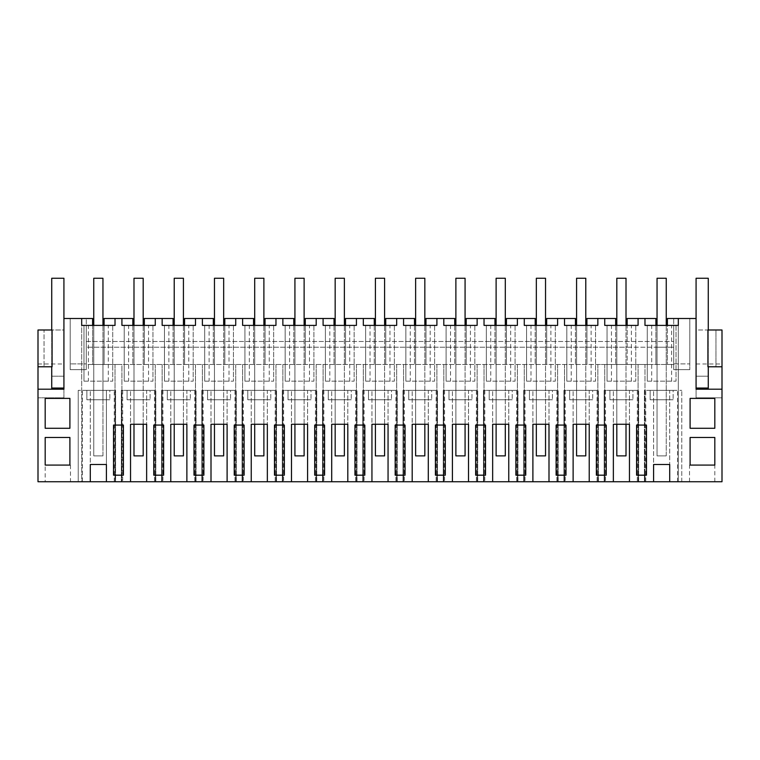 <?xml version="1.0" encoding="UTF-8"?>
<svg xmlns="http://www.w3.org/2000/svg" width="760" height="760" viewBox="0 0 760 760"><rect width="100%" height="100%" fill="white"/><g stroke="black" fill="none" stroke-linecap="round" stroke-linejoin="round"><path stroke-width="0.57" stroke-dasharray="3.8 2.85" d="M92.606 325.394L92.606 364.477L86.279 364.477L86.279 318.497L86.279 364.477L118.474 364.477L92.606 364.477L92.606 318.497L70.186 318.497L81.681 318.497L81.681 481.735L38 481.735L38 397.822L63.925 397.822L63.925 318.497L81.681 318.497L81.681 481.735L722 481.735L722 397.822L696.075 397.822L722 397.822L722 329.992L722 366.776L715.967 366.776L715.967 329.992L722 329.992L715.967 329.992L715.967 366.776L707.921 366.776L707.921 329.992L696.075 329.992L696.075 376.209L708.263 376.209L708.263 388.046L708.263 278.264L696.075 278.264L696.075 376.209L708.263 376.209L708.263 389.196L696.075 389.196L696.075 397.822L696.075 318.497L673.721 318.497L673.721 364.477L641.525 364.477L644.974 364.477L644.974 481.735L644.974 364.477L673.721 364.477L673.721 318.497L667.394 318.497L667.394 364.477L667.394 347.234L673.721 347.234L673.721 325.394L644.974 325.394L644.974 318.497L627.161 318.497L627.161 364.477L601.293 364.477L641.525 364.477L627.161 364.477L627.161 347.234L657.048 347.234L657.048 399.769L666.244 399.769L657.048 399.769L657.048 347.234L673.721 347.234L673.721 363.907L689.814 363.907L689.814 318.497L678.319 318.497L678.319 481.735L678.319 318.497L689.814 318.497L689.814 369.654L689.814 363.907L673.721 363.907L673.721 369.654L689.814 369.654L673.721 369.654L673.721 325.394L678.319 325.394L678.319 318.497M106.409 481.735L115.596 481.735L115.596 390.345L115.596 481.735L106.409 481.735L106.409 390.345L78.232 390.345L82.451 390.345L82.451 481.735L78.232 481.735L78.232 390.345L78.232 481.735L90.297 481.735L82.451 481.735M669.702 481.735L681.767 481.735L669.702 481.735L669.702 390.345L644.404 390.345L644.404 481.735L644.404 390.345L645.753 390.345L645.753 481.735L644.404 481.735L653.591 481.735L645.753 481.735M613.358 481.735L613.358 390.345L613.358 424.26L629.461 424.26L629.461 390.345L638.656 390.345L637.308 390.345L637.308 481.735L638.656 481.735L638.656 390.345L638.656 481.735L629.461 481.735L629.461 390.345L604.172 390.345L604.172 481.735L604.172 390.345L605.511 390.345L605.511 481.735L604.172 481.735L613.358 481.735L605.511 481.735M637.308 481.735L629.461 481.735M573.125 481.735L573.125 390.345L573.125 424.26L589.228 424.26L589.228 390.345L598.424 390.345L597.075 390.345L597.075 481.735L598.424 481.735L598.424 390.345L598.424 481.735L589.228 481.735L589.228 390.345L563.929 390.345L563.929 481.735L563.929 390.345L565.278 390.345L565.278 481.735L563.929 481.735L573.125 481.735L565.278 481.735M597.075 481.735L589.228 481.735M532.893 481.735L532.893 390.345L532.893 424.26L548.995 424.26L548.995 390.345L558.182 390.345L556.842 390.345L556.842 481.735L558.182 481.735L558.182 390.345L558.182 481.735L548.995 481.735L548.995 390.345L523.697 390.345L523.697 481.735L523.697 390.345L525.046 390.345L525.046 481.735L523.697 481.735L532.893 481.735L525.046 481.735M556.842 481.735L548.995 481.735M492.651 481.735L492.651 390.345L492.651 424.26L508.753 424.26L508.753 390.345L517.95 390.345L516.6 390.345L516.6 481.735L517.95 481.735L517.95 390.345L517.95 481.735L508.753 481.735L508.753 390.345L483.464 390.345L483.464 481.735L483.464 390.345L484.804 390.345L484.804 481.735L483.464 481.735L492.651 481.735L484.804 481.735M516.6 481.735L508.753 481.735M452.418 481.735L452.418 390.345L452.418 424.26L468.521 424.26L468.521 390.345L477.717 390.345L476.368 390.345L476.368 481.735L477.717 481.735L477.717 390.345L477.717 481.735L468.521 481.735L468.521 390.345L443.222 390.345L443.222 481.735L443.222 390.345L444.572 390.345L444.572 481.735L443.222 481.735L452.418 481.735L444.572 481.735M476.368 481.735L468.521 481.735M412.186 481.735L412.186 390.345L412.186 424.26L428.288 424.26L428.288 390.345L437.475 390.345L436.135 390.345L436.135 481.735L437.475 481.735L437.475 390.345L437.475 481.735L428.288 481.735L428.288 390.345L402.99 390.345L402.99 481.735L402.99 390.345L404.339 390.345L404.339 481.735L402.99 481.735L412.186 481.735L404.339 481.735M436.135 481.735L428.288 481.735M371.944 481.735L371.944 390.345L371.944 424.26L388.056 424.26L388.056 390.345L397.242 390.345L395.894 390.345L395.894 481.735L397.242 481.735L397.242 390.345L397.242 481.735L388.056 481.735L388.056 390.345L362.757 390.345L362.757 481.735L362.757 390.345L364.106 390.345L364.106 481.735L362.757 481.735L371.944 481.735L364.106 481.735M395.894 481.735L388.056 481.735M331.712 481.735L331.712 390.345L331.712 424.26L347.814 424.26L347.814 390.345L357.01 390.345L355.661 390.345L355.661 481.735L357.01 481.735L357.01 390.345L357.01 481.735L347.814 481.735L347.814 390.345L322.525 390.345L322.525 481.735L322.525 390.345L323.865 390.345L323.865 481.735L322.525 481.735L331.712 481.735L323.865 481.735M355.661 481.735L347.814 481.735M291.479 481.735L291.479 390.345L291.479 424.26L307.581 424.26L307.581 390.345L316.777 390.345L315.428 390.345L315.428 481.735L316.777 481.735L316.777 390.345L316.777 481.735L307.581 481.735L307.581 390.345L282.283 390.345L282.283 481.735L282.283 390.345L283.632 390.345L283.632 481.735L282.283 481.735L291.479 481.735L283.632 481.735M315.428 481.735L307.581 481.735M251.247 481.735L251.247 390.345L251.247 424.26L267.349 424.26L267.349 390.345L276.535 390.345L275.196 390.345L275.196 481.735L276.535 481.735L276.535 390.345L276.535 481.735L267.349 481.735L267.349 390.345L242.05 390.345L242.05 481.735L242.05 390.345L243.399 390.345L243.399 481.735L242.05 481.735L251.247 481.735L243.399 481.735M275.196 481.735L267.349 481.735M211.005 481.735L211.005 390.345L211.005 424.26L227.107 424.26L227.107 390.345L236.303 390.345L234.954 390.345L234.954 481.735L236.303 481.735L236.303 390.345L236.303 481.735L227.107 481.735L227.107 390.345L201.818 390.345L201.818 481.735L201.818 390.345L203.157 390.345L203.157 481.735L201.818 481.735L211.005 481.735L203.157 481.735M234.954 481.735L227.107 481.735M170.772 481.735L170.772 390.345L170.772 424.26L186.875 424.26L186.875 390.345L196.07 390.345L194.721 390.345L194.721 481.735L196.07 481.735L196.07 390.345L196.07 481.735L186.875 481.735L186.875 390.345L161.576 390.345L161.576 481.735L161.576 390.345L162.925 390.345L162.925 481.735L161.576 481.735L170.772 481.735L162.925 481.735M194.721 481.735L186.875 481.735M130.54 481.735L130.54 390.345L130.54 424.26L146.642 424.26L146.642 390.345L155.828 390.345L154.489 390.345L154.489 481.735L155.828 481.735L155.828 390.345L155.828 481.735L146.642 481.735L146.642 390.345L121.343 390.345L121.343 481.735L121.343 390.345L122.692 390.345L122.692 481.735L121.343 481.735L130.54 481.735L122.692 481.735M154.489 481.735L146.642 481.735M702.173 481.735L714.818 481.735L702.173 481.735M57.826 481.735L70.471 481.735L57.826 481.735M115.026 364.477L115.026 481.735L115.026 364.477M90.297 481.735L90.297 390.345L90.297 464.493L106.409 464.493L106.409 390.345L115.596 390.345L82.451 390.345M114.247 481.735L114.247 390.345M38 389.196L63.925 389.196L63.925 397.822L38 397.822L38 329.992L38 366.776L52.079 366.776L52.079 329.992L63.925 329.992L63.925 388.046L51.737 388.046L51.737 376.209L63.925 376.209L63.925 278.264L51.737 278.264L51.737 376.209L63.925 376.209L63.925 329.992L38 329.992L44.032 329.992L44.032 366.776L44.032 329.992L38 329.992L38 366.776M118.474 364.477L121.923 364.477L121.923 481.735L121.923 364.477L601.293 364.477L118.474 364.477M57.826 465.072C41.515 465.072 41.515 465.072 57.826 465.072C41.515 465.072 41.515 465.072 57.826 465.072C74.138 465.072 74.138 465.072 57.826 465.072C74.138 465.072 74.138 465.072 57.826 465.072M81.681 318.497L81.681 325.394L86.279 325.394L86.279 369.654L70.186 369.654L70.186 318.497L70.186 369.654L86.279 369.654L86.279 363.907L70.186 363.907L86.279 363.907L86.279 347.234L627.161 347.234L627.161 325.394M655.899 325.394L655.899 347.234L86.279 347.234L86.279 325.394L115.026 325.394L115.026 318.497L121.923 318.497L121.923 325.394L155.258 325.394L155.258 318.497L162.155 318.497L162.155 325.394L195.491 325.394L195.491 318.497L202.388 318.497L202.388 325.394L235.723 325.394L235.723 318.497L242.62 318.497L242.62 325.394L275.966 325.394L275.966 318.497L282.863 318.497L282.863 325.394L316.198 325.394L316.198 318.497L323.095 318.497L323.095 325.394L356.43 325.394L356.43 318.497L363.327 318.497L363.327 325.394L396.673 325.394L396.673 318.497L403.57 318.497L403.57 325.394L436.905 325.394L436.905 318.497L443.802 318.497L443.802 325.394L477.137 325.394L477.137 318.497L484.034 318.497L484.034 325.394L517.38 325.394L517.38 318.497L524.276 318.497L524.276 325.394L557.612 325.394L557.612 318.497L564.509 318.497L564.509 325.394L597.844 325.394L597.844 318.497L604.741 318.497L604.741 325.394L638.077 325.394L638.077 318.497L644.974 318.497M108.309 325.394L83.98 325.394L83.98 381.149L112.727 381.149L108.309 381.149L108.309 325.394L83.98 325.394L83.98 381.149L88.397 381.149L88.397 325.394M102.951 325.394L93.755 325.394L102.951 325.394L102.951 399.769L93.755 399.769L102.951 399.769L93.755 399.769L93.755 325.394L93.755 399.769L93.755 347.234L93.755 399.769L102.951 399.769L102.951 325.394L102.951 455.876L93.755 455.876L102.951 455.876L102.951 278.264L93.755 278.264L93.755 455.876L93.755 325.394M118.474 475.18L113.534 475.18L113.534 425.068L123.405 425.068L123.405 475.18L118.474 475.18M45.182 398.392L69.901 398.392L69.901 428.279L45.182 428.279L45.182 398.392M45.182 465.072L45.182 437.475L69.901 437.475L69.901 465.072L45.182 465.072L45.182 481.735M109.848 390.345L86.859 390.345L109.848 390.345L86.859 390.345L86.859 399.769L109.848 399.769L86.859 399.769L86.859 390.345L86.859 399.769L109.848 399.769L86.859 399.769L86.859 390.345L109.848 390.345L109.848 399.769L109.848 390.345M38 363.992L63.925 363.992M51.737 389.196L51.737 376.209L63.925 376.209L51.737 376.209L51.737 388.046M638.077 318.497L655.899 318.497L655.899 364.477L655.899 347.234L667.394 347.234L667.394 325.394M132.839 325.394L132.839 364.477L132.839 318.497L104.101 318.497L104.101 364.477L104.101 325.394M86.279 341.487L673.721 341.487L86.279 341.487M112.727 325.394L112.727 381.149L112.727 325.394M108.309 381.149L88.397 381.149M102.951 347.234L102.951 399.769L102.951 347.234M133.988 347.234L133.988 399.769L143.184 399.769L133.988 399.769L133.988 347.234M143.184 347.234L143.184 399.769L133.988 399.769L143.184 399.769L143.184 347.234M174.22 347.234L174.22 399.769L183.426 399.769L174.22 399.769L174.22 347.234M183.426 347.234L183.426 399.769L174.22 399.769L183.426 399.769L183.426 347.234M214.462 347.234L214.462 399.769L223.659 399.769L214.462 399.769L214.462 347.234M223.659 347.234L223.659 399.769L214.462 399.769L223.659 399.769L223.659 347.234M254.695 347.234L254.695 399.769L263.891 399.769L254.695 399.769L254.695 347.234M263.891 347.234L263.891 399.769L254.695 399.769L263.891 399.769L263.891 347.234M294.927 347.234L294.927 399.769L304.123 399.769L294.927 399.769L294.927 347.234M304.123 347.234L304.123 399.769L294.927 399.769L304.123 399.769L304.123 347.234M335.169 347.234L335.169 399.769L344.365 399.769L335.169 399.769L335.169 347.234M344.365 347.234L344.365 399.769L335.169 399.769L344.365 399.769L344.365 347.234M375.402 347.234L375.402 399.769L384.598 399.769L375.402 399.769L375.402 347.234M384.598 347.234L384.598 399.769L375.402 399.769L384.598 399.769L384.598 347.234M415.634 347.234L415.634 399.769L424.83 399.769L415.634 399.769L415.634 347.234M424.83 347.234L424.83 399.769L415.634 399.769L424.83 399.769L424.83 347.234M455.876 347.234L455.876 399.769L465.072 399.769L455.876 399.769L455.876 347.234M465.072 347.234L465.072 399.769L455.876 399.769L465.072 399.769L465.072 347.234M496.109 347.234L496.109 399.769L505.305 399.769L496.109 399.769L496.109 347.234M505.305 347.234L505.305 399.769L496.109 399.769L505.305 399.769L505.305 347.234M536.341 347.234L536.341 399.769L545.538 399.769L536.341 399.769L536.341 347.234M545.538 347.234L545.538 399.769L536.341 399.769L545.538 399.769L545.538 347.234M576.574 347.234L576.574 399.769L585.779 399.769L576.574 399.769L576.574 347.234M585.779 347.234L585.779 399.769L576.574 399.769L585.779 399.769L585.779 347.234M616.816 347.234L616.816 399.769L626.012 399.769L616.816 399.769L616.816 347.234M626.012 347.234L626.012 399.769L616.816 399.769L626.012 399.769L626.012 347.234M666.244 347.234L666.244 399.769L657.048 399.769L666.244 399.769L666.244 347.234M115.026 318.497L121.923 318.497M638.077 364.477L638.077 481.735L638.077 364.477M653.591 481.735L653.591 390.345L653.591 464.493L669.702 464.493L669.702 390.345L681.767 390.345L645.753 390.345M681.767 481.735L681.767 390.345L681.767 481.735M677.549 481.735L677.549 390.345M702.173 465.072C718.485 465.072 718.485 465.072 702.173 465.072C718.485 465.072 718.485 465.072 702.173 465.072C685.862 465.072 685.862 465.072 702.173 465.072C685.862 465.072 685.862 465.072 702.173 465.072M708.263 388.046L696.075 388.046L696.075 329.992L722 329.992L722 366.776M696.075 363.992L722 363.992M708.263 389.196L722 389.196M671.602 325.394L647.273 325.394L647.273 381.149L676.02 381.149L671.602 381.149L671.602 325.394L647.273 325.394L647.273 381.149L651.69 381.149L651.69 325.394M666.244 325.394L657.048 325.394L666.244 325.394L666.244 455.876L657.048 455.876L666.244 455.876L666.244 278.264L657.048 278.264L657.048 455.876L657.048 325.394M646.466 425.068L636.595 425.068L636.595 475.18L646.466 475.18L646.466 425.068M714.818 437.475L690.099 437.475L690.099 465.072L714.818 465.072L714.818 437.475M690.099 398.392L714.818 398.392L714.818 428.279L690.099 428.279L690.099 398.392M673.142 390.345L650.151 390.345L673.142 390.345L650.151 390.345L650.151 399.769L673.142 399.769L650.151 399.769L650.151 390.345L650.151 399.769L673.142 399.769L650.151 399.769L650.151 390.345L673.142 390.345L673.142 399.769L673.142 390.345M676.02 325.394L676.02 381.149L676.02 325.394M671.602 381.149L651.69 381.149M155.258 364.477L155.258 481.735L155.258 364.477M162.155 364.477L162.155 481.735L162.155 364.477M173.071 325.394L173.071 364.477L173.071 318.497L144.333 318.497L144.333 364.477L144.333 325.394M154.489 390.345L122.692 390.345M155.258 318.497L162.155 318.497M148.542 325.394L124.222 325.394L124.222 381.149L152.959 381.149L148.542 381.149L148.542 325.394L124.222 325.394L124.222 381.149L128.63 381.149L128.63 325.394M143.184 325.394L133.988 325.394L143.184 325.394L143.184 424.26M158.707 475.18L153.767 475.18L153.767 425.068L163.637 425.068L163.637 475.18L158.707 475.18M150.081 390.345L127.091 390.345L150.081 390.345L127.091 390.345L127.091 399.769L150.081 399.769L127.091 399.769L127.091 390.345L127.091 399.769L150.081 399.769L127.091 399.769L127.091 390.345L150.081 390.345L150.081 399.769L150.081 390.345M152.959 325.394L152.959 381.149L152.959 325.394M148.542 381.149L128.63 381.149M133.988 325.394L133.988 424.26M195.491 364.477L195.491 481.735L195.491 364.477M202.388 364.477L202.388 481.735L202.388 364.477M213.313 325.394L213.313 364.477L213.313 318.497L184.575 318.497L184.575 364.477L184.575 325.394M194.721 390.345L162.925 390.345M195.491 318.497L202.388 318.497M188.774 325.394L164.454 325.394L164.454 381.149L193.192 381.149L188.774 381.149L188.774 325.394L164.454 325.394L164.454 381.149L168.872 381.149L168.872 325.394M183.426 325.394L174.22 325.394L183.426 325.394L183.426 424.26M198.939 475.18L194.009 475.18L194.009 425.068L203.88 425.068L203.88 475.18L198.939 475.18M190.323 390.345L167.323 390.345L190.323 390.345L167.323 390.345L167.323 399.769L190.323 399.769L167.323 399.769L167.323 390.345L167.323 399.769L190.323 399.769L167.323 399.769L167.323 390.345L190.323 390.345L190.323 399.769L190.323 390.345M193.192 325.394L193.192 381.149L193.192 325.394M188.774 381.149L168.872 381.149M174.22 325.394L174.22 424.26M235.723 364.477L235.723 481.735L235.723 364.477M242.62 364.477L242.62 481.735L242.62 364.477M253.545 325.394L253.545 364.477L253.545 318.497L224.808 318.497L224.808 364.477L224.808 325.394M234.954 390.345L203.157 390.345M235.723 318.497L242.62 318.497M229.016 325.394L204.687 325.394L204.687 381.149L233.424 381.149L229.016 381.149L229.016 325.394L204.687 325.394L204.687 381.149L209.105 381.149L209.105 325.394M223.659 325.394L214.462 325.394L223.659 325.394L223.659 424.26M239.172 475.18L234.241 475.18L234.241 425.068L244.112 425.068L244.112 475.18L239.172 475.18M230.555 390.345L207.565 390.345L230.555 390.345L207.565 390.345L207.565 399.769L230.555 399.769L207.565 399.769L207.565 390.345L207.565 399.769L230.555 399.769L207.565 399.769L207.565 390.345L230.555 390.345L230.555 399.769L230.555 390.345M233.424 325.394L233.424 381.149L233.424 325.394M229.016 381.149L209.105 381.149M214.462 325.394L214.462 424.26M275.966 364.477L275.966 481.735L275.966 364.477M282.863 364.477L282.863 481.735L282.863 364.477M293.778 325.394L293.778 364.477L293.778 318.497L265.041 318.497L265.041 364.477L265.041 325.394M275.196 390.345L243.399 390.345M275.966 318.497L282.863 318.497M269.249 325.394L244.919 325.394L244.919 381.149L273.666 381.149L269.249 381.149L269.249 325.394L244.919 325.394L244.919 381.149L249.337 381.149L249.337 325.394M263.891 325.394L254.695 325.394L263.891 325.394L263.891 424.26M279.414 475.18L274.474 475.18L274.474 425.068L284.344 425.068L284.344 475.18L279.414 475.18M270.788 390.345L247.798 390.345L270.788 390.345L247.798 390.345L247.798 399.769L270.788 399.769L247.798 399.769L247.798 390.345L247.798 399.769L270.788 399.769L247.798 399.769L247.798 390.345L270.788 390.345L270.788 399.769L270.788 390.345M273.666 325.394L273.666 381.149L273.666 325.394M269.249 381.149L249.337 381.149M254.695 325.394L254.695 424.26M316.198 364.477L316.198 481.735L316.198 364.477M323.095 364.477L323.095 481.735L323.095 364.477M334.02 325.394L334.02 364.477L334.02 318.497L305.273 318.497L305.273 364.477L305.273 325.394M315.428 390.345L283.632 390.345M316.198 318.497L323.095 318.497M309.481 325.394L285.161 325.394L285.161 381.149L313.899 381.149L309.481 381.149L309.481 325.394L285.161 325.394L285.161 381.149L289.57 381.149L289.57 325.394M304.123 325.394L294.927 325.394L304.123 325.394L304.123 424.26M319.647 475.18L314.716 475.18L314.716 425.068L324.577 425.068L324.577 475.18L319.647 475.18M311.02 390.345L288.03 390.345L311.02 390.345L288.03 390.345L288.03 399.769L311.02 399.769L288.03 399.769L288.03 390.345L288.03 399.769L311.02 399.769L288.03 399.769L288.03 390.345L311.02 390.345L311.02 399.769L311.02 390.345M313.899 325.394L313.899 381.149L313.899 325.394M309.481 381.149L289.57 381.149M294.927 325.394L294.927 424.26M356.43 364.477L356.43 481.735L356.43 364.477M363.327 364.477L363.327 481.735L363.327 364.477M374.252 325.394L374.252 364.477L374.252 318.497L345.515 318.497L345.515 364.477L345.515 325.394M355.661 390.345L323.865 390.345M356.43 318.497L363.327 318.497M349.724 325.394L325.394 325.394L325.394 381.149L354.131 381.149L349.724 381.149L349.724 325.394L325.394 325.394L325.394 381.149L329.812 381.149L329.812 325.394M344.365 325.394L335.169 325.394L344.365 325.394L344.365 424.26M359.879 475.18L354.948 475.18L354.948 425.068L364.819 425.068L364.819 475.18L359.879 475.18M351.262 390.345L328.272 390.345L351.262 390.345L328.272 390.345L328.272 399.769L351.262 399.769L328.272 399.769L328.272 390.345L328.272 399.769L351.262 399.769L328.272 399.769L328.272 390.345L351.262 390.345L351.262 399.769L351.262 390.345M354.131 325.394L354.131 381.149L354.131 325.394M349.724 381.149L329.812 381.149M335.169 325.394L335.169 424.26M396.673 364.477L396.673 481.735L396.673 364.477M403.57 364.477L403.57 481.735L403.57 364.477M414.485 325.394L414.485 364.477L414.485 318.497L385.748 318.497L385.748 364.477L385.748 325.394M395.894 390.345L364.106 390.345M396.673 318.497L403.57 318.497M389.956 325.394L365.626 325.394L365.626 381.149L394.373 381.149L389.956 381.149L389.956 325.394L365.626 325.394L365.626 381.149L370.044 381.149L370.044 325.394M384.598 325.394L375.402 325.394L384.598 325.394L384.598 424.26M400.121 475.18L395.181 475.18L395.181 425.068L405.051 425.068L405.051 475.18L400.121 475.18M391.495 390.345L368.505 390.345L391.495 390.345L368.505 390.345L368.505 399.769L391.495 399.769L368.505 399.769L368.505 390.345L368.505 399.769L391.495 399.769L368.505 399.769L368.505 390.345L391.495 390.345L391.495 399.769L391.495 390.345M394.373 325.394L394.373 381.149L394.373 325.394M389.956 381.149L370.044 381.149M375.402 325.394L375.402 424.26M436.905 364.477L436.905 481.735L436.905 364.477M443.802 364.477L443.802 481.735L443.802 364.477M454.727 325.394L454.727 364.477L454.727 318.497L425.98 318.497L425.98 364.477L425.98 325.394M436.135 390.345L404.339 390.345M436.905 318.497L443.802 318.497M430.188 325.394L405.868 325.394L405.868 381.149L434.606 381.149L430.188 381.149L430.188 325.394L405.868 325.394L405.868 381.149L410.276 381.149L410.276 325.394M424.83 325.394L415.634 325.394L424.83 325.394L424.83 424.26M440.353 475.18L435.423 475.18L435.423 425.068L445.284 425.068L445.284 475.18L440.353 475.18M431.727 390.345L408.737 390.345L431.727 390.345L408.737 390.345L408.737 399.769L431.727 399.769L408.737 399.769L408.737 390.345L408.737 399.769L431.727 399.769L408.737 399.769L408.737 390.345L431.727 390.345L431.727 399.769L431.727 390.345M434.606 325.394L434.606 381.149L434.606 325.394M430.188 381.149L410.276 381.149M415.634 325.394L415.634 424.26M477.137 364.477L477.137 481.735L477.137 364.477M484.034 364.477L484.034 481.735L484.034 364.477M494.959 325.394L494.959 364.477L494.959 318.497L466.222 318.497L466.222 364.477L466.222 325.394M476.368 390.345L444.572 390.345M477.137 318.497L484.034 318.497M470.43 325.394L446.101 325.394L446.101 381.149L474.838 381.149L470.43 381.149L470.43 325.394L446.101 325.394L446.101 381.149L450.519 381.149L450.519 325.394M465.072 325.394L455.876 325.394L465.072 325.394L465.072 424.26M480.586 475.18L475.655 475.18L475.655 425.068L485.526 425.068L485.526 475.18L480.586 475.18M471.969 390.345L448.979 390.345L471.969 390.345L448.979 390.345L448.979 399.769L471.969 399.769L448.979 399.769L448.979 390.345L448.979 399.769L471.969 399.769L448.979 399.769L448.979 390.345L471.969 390.345L471.969 399.769L471.969 390.345M474.838 325.394L474.838 381.149L474.838 325.394M470.43 381.149L450.519 381.149M455.876 325.394L455.876 424.26M517.38 364.477L517.38 481.735L517.38 364.477M524.276 364.477L524.276 481.735L524.276 364.477M535.192 325.394L535.192 364.477L535.192 318.497L506.454 318.497L506.454 364.477L506.454 325.394M516.6 390.345L484.804 390.345M517.38 318.497L524.276 318.497M510.663 325.394L486.333 325.394L486.333 381.149L515.081 381.149L510.663 381.149L510.663 325.394L486.333 325.394L486.333 381.149L490.751 381.149L490.751 325.394M505.305 325.394L496.109 325.394L505.305 325.394L505.305 424.26M520.828 475.18L515.888 475.18L515.888 425.068L525.758 425.068L525.758 475.18L520.828 475.18M512.202 390.345L489.212 390.345L512.202 390.345L489.212 390.345L489.212 399.769L512.202 399.769L489.212 399.769L489.212 390.345L489.212 399.769L512.202 399.769L489.212 399.769L489.212 390.345L512.202 390.345L512.202 399.769L512.202 390.345M515.081 325.394L515.081 381.149L515.081 325.394M510.663 381.149L490.751 381.149M496.109 325.394L496.109 424.26M557.612 364.477L557.612 481.735L557.612 364.477M564.509 364.477L564.509 481.735L564.509 364.477M575.424 325.394L575.424 364.477L575.424 318.497L546.687 318.497L546.687 364.477L546.687 325.394M556.842 390.345L525.046 390.345M557.612 318.497L564.509 318.497M550.895 325.394L526.575 325.394L526.575 381.149L555.313 381.149L550.895 381.149L550.895 325.394L526.575 325.394L526.575 381.149L530.983 381.149L530.983 325.394M545.538 325.394L536.341 325.394L545.538 325.394L545.538 424.26M561.061 475.18L556.12 475.18L556.12 425.068L565.991 425.068L565.991 475.18L561.061 475.18M552.434 390.345L529.444 390.345L552.434 390.345L529.444 390.345L529.444 399.769L552.434 399.769L529.444 399.769L529.444 390.345L529.444 399.769L552.434 399.769L529.444 399.769L529.444 390.345L552.434 390.345L552.434 399.769L552.434 390.345M555.313 325.394L555.313 381.149L555.313 325.394M550.895 381.149L530.983 381.149M536.341 325.394L536.341 424.26M597.844 364.477L597.844 481.735L597.844 364.477M604.741 364.477L604.741 481.735L604.741 364.477M615.667 325.394L615.667 364.477L615.667 318.497L586.929 318.497L586.929 364.477L586.929 325.394M597.075 390.345L565.278 390.345M597.844 318.497L604.741 318.497M591.128 325.394L566.808 325.394L566.808 381.149L595.545 381.149L591.128 381.149L591.128 325.394L566.808 325.394L566.808 381.149L571.225 381.149L571.225 325.394M585.779 325.394L576.574 325.394L585.779 325.394L585.779 424.26M601.293 475.18L596.362 475.18L596.362 425.068L606.233 425.068L606.233 475.18L601.293 475.18M592.677 390.345L569.677 390.345L592.677 390.345L569.677 390.345L569.677 399.769L592.677 399.769L569.677 399.769L569.677 390.345L569.677 399.769L592.677 399.769L569.677 399.769L569.677 390.345L592.677 390.345L592.677 399.769L592.677 390.345M595.545 325.394L595.545 381.149L595.545 325.394M591.128 381.149L571.225 381.149M576.574 325.394L576.574 424.26M637.308 390.345L605.511 390.345M631.37 325.394L607.04 325.394L607.04 381.149L635.778 381.149L631.37 381.149L631.37 325.394L607.04 325.394L607.04 381.149L611.458 381.149L611.458 325.394M626.012 325.394L616.816 325.394L626.012 325.394L626.012 424.26M632.909 390.345L609.919 390.345L632.909 390.345L609.919 390.345L609.919 399.769L632.909 399.769L609.919 399.769L609.919 390.345L609.919 399.769L632.909 399.769L609.919 399.769L609.919 390.345L632.909 390.345L632.909 399.769L632.909 390.345M635.778 325.394L635.778 381.149L635.778 325.394M631.37 381.149L611.458 381.149M616.816 325.394L616.816 424.26M143.184 455.876L133.988 455.876L133.988 278.264L143.184 278.264L133.988 278.264L133.988 455.876L133.988 278.264L143.184 278.264L143.184 455.876L133.988 455.876L143.184 455.876L143.184 278.264L143.184 455.876M183.426 455.876L174.22 455.876L174.22 278.264L183.426 278.264L174.22 278.264L174.22 455.876L174.22 278.264L183.426 278.264L183.426 455.876L174.22 455.876L183.426 455.876L183.426 278.264L183.426 455.876M223.659 455.876L214.462 455.876L214.462 278.264L223.659 278.264L214.462 278.264L214.462 455.876L214.462 278.264L223.659 278.264L223.659 455.876L214.462 455.876L223.659 455.876L223.659 278.264L223.659 455.876M263.891 455.876L254.695 455.876L254.695 278.264L263.891 278.264L254.695 278.264L254.695 455.876L254.695 278.264L263.891 278.264L263.891 455.876L254.695 455.876L263.891 455.876L263.891 278.264L263.891 455.876M304.123 455.876L294.927 455.876L294.927 278.264L304.123 278.264L294.927 278.264L294.927 455.876L294.927 278.264L304.123 278.264L304.123 455.876L294.927 455.876L304.123 455.876L304.123 278.264L304.123 455.876M344.365 455.876L335.169 455.876L335.169 278.264L344.365 278.264L335.169 278.264L335.169 455.876L335.169 278.264L344.365 278.264L344.365 455.876L335.169 455.876L344.365 455.876L344.365 278.264L344.365 455.876M384.598 455.876L375.402 455.876L375.402 278.264L384.598 278.264L375.402 278.264L375.402 455.876L375.402 278.264L384.598 278.264L384.598 455.876L375.402 455.876L384.598 455.876L384.598 278.264L384.598 455.876M424.83 455.876L415.634 455.876L415.634 278.264L424.83 278.264L415.634 278.264L415.634 455.876L415.634 278.264L424.83 278.264L424.83 455.876L415.634 455.876L424.83 455.876L424.83 278.264L424.83 455.876M465.072 455.876L455.876 455.876L455.876 278.264L465.072 278.264L455.876 278.264L455.876 455.876L455.876 278.264L465.072 278.264L465.072 455.876L455.876 455.876L465.072 455.876L465.072 278.264L465.072 455.876M505.305 455.876L496.109 455.876L496.109 278.264L505.305 278.264L496.109 278.264L496.109 455.876L496.109 278.264L505.305 278.264L505.305 455.876L496.109 455.876L505.305 455.876L505.305 278.264L505.305 455.876M545.538 455.876L536.341 455.876L536.341 278.264L545.538 278.264L536.341 278.264L536.341 455.876L536.341 278.264L545.538 278.264L545.538 455.876L536.341 455.876L545.538 455.876L545.538 278.264L545.538 455.876M585.779 455.876L576.574 455.876L576.574 278.264L585.779 278.264L576.574 278.264L576.574 455.876L576.574 278.264L585.779 278.264L585.779 455.876L576.574 455.876L585.779 455.876L585.779 278.264L585.779 455.876M626.012 455.876L616.816 455.876L616.816 278.264L626.012 278.264L616.816 278.264L616.816 455.876L616.816 278.264L626.012 278.264L626.012 455.876L616.816 455.876L626.012 455.876L626.012 278.264L626.012 455.876M102.951 455.876L93.755 455.876L93.755 278.264L102.951 278.264L93.755 278.264L93.755 455.876L102.951 455.876L102.951 278.264L102.951 455.876M666.244 455.876L657.048 455.876L657.048 278.264L666.244 278.264L657.048 278.264L657.048 455.876L666.244 455.876L666.244 278.264L666.244 455.876M63.925 388.046L63.925 318.497M51.737 366.776L51.737 329.992M708.263 366.776L708.263 329.992M696.075 388.046L696.075 318.497M696.075 376.209L708.263 376.209L696.075 376.209M70.471 465.072L70.471 481.735M714.818 481.735L714.818 465.072M689.529 481.735L689.529 465.072"/><path stroke-width="1.14" d="M106.409 481.735L90.297 481.735L90.297 464.493L106.409 464.493L106.409 481.735L130.54 481.735L130.54 424.26L146.642 424.26L146.642 481.735L170.772 481.735L170.772 424.26L186.875 424.26L186.875 481.735L211.005 481.735L211.005 424.26L227.107 424.26L227.107 481.735L251.247 481.735L251.247 424.26L267.349 424.26L267.349 481.735L291.479 481.735L291.479 424.26L307.581 424.26L307.581 481.735L331.712 481.735L331.712 424.26L347.814 424.26L347.814 481.735L371.944 481.735L371.944 424.26L388.056 424.26L388.056 481.735L412.186 481.735L412.186 424.26L428.288 424.26L428.288 481.735L452.418 481.735L452.418 424.26L468.521 424.26L468.521 481.735L492.651 481.735L492.651 424.26L508.753 424.26L508.753 481.735L532.893 481.735L532.893 424.26L548.995 424.26L548.995 481.735L573.125 481.735L573.125 424.26L589.228 424.26L589.228 481.735L613.358 481.735L613.358 424.26L629.461 424.26L629.461 481.735L653.591 481.735L653.591 464.493L669.702 464.493L669.702 481.735L722 481.735L722 389.196L696.075 389.196L696.075 278.264L708.263 278.264L708.263 329.992M38 366.776L52.079 366.776L52.079 329.992L38 329.992L38 481.735L90.297 481.735M669.702 481.735L653.591 481.735M629.461 481.735L613.358 481.735M589.228 481.735L573.125 481.735M548.995 481.735L532.893 481.735M508.753 481.735L492.651 481.735M468.521 481.735L452.418 481.735M428.288 481.735L412.186 481.735M388.056 481.735L371.944 481.735M347.814 481.735L331.712 481.735M307.581 481.735L291.479 481.735M267.349 481.735L251.247 481.735M227.107 481.735L211.005 481.735M186.875 481.735L170.772 481.735M146.642 481.735L130.54 481.735M38 389.196L63.925 389.196L63.925 318.497L81.681 318.497L81.681 325.394L115.026 325.394L115.026 318.497L121.923 318.497L121.923 325.394L155.258 325.394L155.258 318.497L162.155 318.497L162.155 325.394L195.491 325.394L195.491 318.497L202.388 318.497L202.388 325.394L235.723 325.394L235.723 318.497L242.62 318.497L242.62 325.394L275.966 325.394L275.966 318.497L282.863 318.497L282.863 325.394L316.198 325.394L316.198 318.497L323.095 318.497L323.095 325.394L356.43 325.394L356.43 318.497L363.327 318.497L363.327 325.394L396.673 325.394L396.673 318.497L403.57 318.497L403.57 325.394L436.905 325.394L436.905 318.497L443.802 318.497L443.802 325.394L477.137 325.394L477.137 318.497L484.034 318.497L484.034 325.394L517.38 325.394L517.38 318.497L524.276 318.497L524.276 325.394L557.612 325.394L557.612 318.497L564.509 318.497L564.509 325.394L597.844 325.394L597.844 318.497L604.741 318.497L604.741 325.394L638.077 325.394L638.077 318.497L644.974 318.497L644.974 325.394L678.319 325.394L678.319 318.497L696.075 318.497M92.606 325.394L92.606 318.497L81.681 318.497M69.901 437.475L45.182 437.475L45.182 465.072L69.901 465.072L69.901 437.475M641.525 475.18L636.595 475.18L636.595 425.068L646.466 425.068L646.466 475.18L641.525 475.18M606.233 425.068L596.362 425.068L596.362 475.18L606.233 475.18L606.233 425.068M203.88 475.18L194.009 475.18L194.009 425.068L203.88 425.068L203.88 475.18M324.577 425.068L314.716 425.068L314.716 475.18L324.577 475.18L324.577 425.068M244.112 475.18L234.241 475.18L234.241 425.068L244.112 425.068L244.112 475.18M520.828 475.18L515.888 475.18L515.888 425.068L525.758 425.068L525.758 475.18L520.828 475.18M561.061 475.18L556.12 475.18L556.12 425.068L565.991 425.068L565.991 475.18L561.061 475.18M274.474 475.18L274.474 425.068L284.344 425.068L284.344 475.18L274.474 475.18M163.637 475.18L153.767 475.18L153.767 425.068L163.637 425.068L163.637 475.18M405.051 475.18L395.181 475.18L395.181 425.068L405.051 425.068L405.051 475.18M364.819 475.18L354.948 475.18L354.948 425.068L364.819 425.068L364.819 475.18M123.405 475.18L113.534 475.18L113.534 425.068L123.405 425.068L123.405 475.18M440.353 475.18L435.423 475.18L435.423 425.068L445.284 425.068L445.284 475.18L440.353 475.18M690.099 437.475L690.099 465.072L714.818 465.072L714.818 437.475L690.099 437.475M690.099 398.392L714.818 398.392L714.818 428.279L690.099 428.279L690.099 398.392M485.526 425.068L475.655 425.068L475.655 475.18L485.526 475.18L485.526 425.068M69.901 428.279L45.182 428.279L45.182 398.392L69.901 398.392L69.901 428.279M51.737 389.196L51.737 366.776M115.026 318.497L104.101 318.497L104.101 325.394M121.923 318.497L132.839 318.497L132.839 325.394M644.974 318.497L655.899 318.497L655.899 325.394M678.319 318.497L667.394 318.497L667.394 325.394M722 366.776L707.921 366.776L707.921 329.992L722 329.992L722 389.196M638.077 318.497L627.161 318.497L627.161 325.394M708.263 389.196L708.263 388.046L696.075 388.046M155.258 318.497L144.333 318.497L144.333 325.394M162.155 318.497L173.071 318.497L173.071 325.394M195.491 318.497L184.575 318.497L184.575 325.394M202.388 318.497L213.313 318.497L213.313 325.394M235.723 318.497L224.808 318.497L224.808 325.394M242.62 318.497L253.545 318.497L253.545 325.394M275.966 318.497L265.041 318.497L265.041 325.394M282.863 318.497L293.778 318.497L293.778 325.394M316.198 318.497L305.273 318.497L305.273 325.394M323.095 318.497L334.02 318.497L334.02 325.394M356.43 318.497L345.515 318.497L345.515 325.394M363.327 318.497L374.252 318.497L374.252 325.394M396.673 318.497L385.748 318.497L385.748 325.394M403.57 318.497L414.485 318.497L414.485 325.394M436.905 318.497L425.98 318.497L425.98 325.394M443.802 318.497L454.727 318.497L454.727 325.394M477.137 318.497L466.222 318.497L466.222 325.394M484.034 318.497L494.959 318.497L494.959 325.394M517.38 318.497L506.454 318.497L506.454 325.394M524.276 318.497L535.192 318.497L535.192 325.394M557.612 318.497L546.687 318.497L546.687 325.394M564.509 318.497L575.424 318.497L575.424 325.394M597.844 318.497L586.929 318.497L586.929 325.394M604.741 318.497L615.667 318.497L615.667 325.394M93.755 325.394L93.755 278.264L102.951 278.264L102.951 325.394M133.988 424.26L133.988 455.876L143.184 455.876L143.184 424.26M133.988 325.394L133.988 278.264L143.184 278.264L143.184 325.394M174.22 424.26L174.22 455.876L183.426 455.876L183.426 424.26M174.22 325.394L174.22 278.264L183.426 278.264L183.426 325.394M214.462 424.26L214.462 455.876L223.659 455.876L223.659 424.26M214.462 325.394L214.462 278.264L223.659 278.264L223.659 325.394M254.695 424.26L254.695 455.876L263.891 455.876L263.891 424.26M254.695 325.394L254.695 278.264L263.891 278.264L263.891 325.394M294.927 424.26L294.927 455.876L304.123 455.876L304.123 424.26M294.927 325.394L294.927 278.264L304.123 278.264L304.123 325.394M335.169 424.26L335.169 455.876L344.365 455.876L344.365 424.26M335.169 325.394L335.169 278.264L344.365 278.264L344.365 325.394M375.402 424.26L375.402 455.876L384.598 455.876L384.598 424.26M375.402 325.394L375.402 278.264L384.598 278.264L384.598 325.394M415.634 424.26L415.634 455.876L424.83 455.876L424.83 424.26M415.634 325.394L415.634 278.264L424.83 278.264L424.83 325.394M455.876 424.26L455.876 455.876L465.072 455.876L465.072 424.26M455.876 325.394L455.876 278.264L465.072 278.264L465.072 325.394M496.109 424.26L496.109 455.876L505.305 455.876L505.305 424.26M496.109 325.394L496.109 278.264L505.305 278.264L505.305 325.394M536.341 424.26L536.341 455.876L545.538 455.876L545.538 424.26M536.341 325.394L536.341 278.264L545.538 278.264L545.538 325.394M576.574 424.26L576.574 455.876L585.779 455.876L585.779 424.26M576.574 325.394L576.574 278.264L585.779 278.264L585.779 325.394M616.816 424.26L616.816 455.876L626.012 455.876L626.012 424.26M616.816 325.394L616.816 278.264L626.012 278.264L626.012 325.394M657.048 325.394L657.048 278.264L666.244 278.264L666.244 325.394M63.925 388.046L51.737 388.046M63.925 318.497L63.925 278.264L51.737 278.264L51.737 329.992M708.263 388.046L708.263 366.776"/></g></svg>
